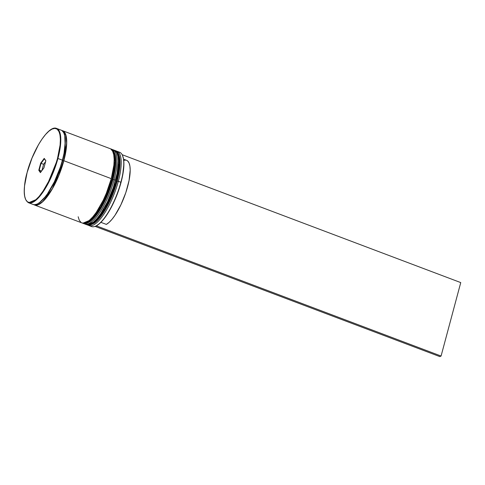 <?xml version="1.0" encoding="UTF-8"?>
<svg xmlns="http://www.w3.org/2000/svg" width="485" height="485" viewBox="0 0 485 485"><rect width="100%" height="100%" fill="white"/><g stroke="black" fill="none" stroke-linecap="round" stroke-linejoin="round"><path stroke-width="0.73" d="M117.121 181.16L116.642 180.669L105.439 208.301L95.836 221.366L87.288 224.937A39.715 12.404 -69.3 0 0 116.642 180.669L116.364 180.559A39.715 12.404 110.7 0 1 87.009 224.834L95.557 221.263L105.154 208.192L116.642 180.669A39.715 12.404 -69.3 0 0 115.357 150.635L118.734 155.17L119.51 163.281L116.642 180.669L117.121 181.16M114.624 150.386L115.072 150.532A39.715 12.404 110.7 0 1 116.364 180.559L119.231 163.172L118.455 155.061L115.357 150.635C117.037 150.95 118.413 152.969 119.486 156.685C120.68 162.627 119.916 170.756 117.194 181.087C113.817 193.297 109.113 204.033 103.087 213.303C100.086 217.801 97.176 221.087 94.357 223.155L90.01 225.173L86.573 224.64M92.568 223.949L95.666 221.906L99.019 218.565L105.954 208.538L112.308 195.406L114.963 188.283M118.71 174.297L119.941 162.414L119.534 157.849M114.775 150.465L115.212 150.586M112.89 179.559L112.411 179.068L101.201 206.701L91.604 219.766L83.056 223.336A39.715 12.404 -69.3 0 0 112.411 179.068L112.126 178.959A39.715 12.404 110.7 0 1 82.771 223.233L91.319 219.663L100.922 206.592L112.126 178.959L112.411 179.068A39.715 12.404 -69.3 0 0 111.12 149.034L114.502 153.569L115.278 161.681L112.411 179.068L112.89 179.559M110.386 148.786L110.841 148.931A39.715 12.404 110.7 0 1 112.126 178.959L114.993 161.572L114.218 153.46L111.12 149.034C112.799 149.356 114.175 151.368 115.254 155.085C116.448 161.026 115.685 169.162 112.963 179.486C109.58 191.696 104.881 202.433 98.855 211.702C95.848 216.201 92.938 219.487 90.119 221.56C86.876 223.615 84.517 224.209 83.056 223.336L82.341 223.045M88.331 222.354L91.435 220.305L94.781 216.965L101.717 206.937L108.076 193.806L110.725 186.683M114.472 172.702L115.703 160.814L115.297 156.249M30.961 202.481L31.24 202.863M62.377 160.414L62.771 160.632L54.472 182.627L47.233 194.8L39.261 202.863L47.233 194.8L54.472 182.627L62.771 160.632L62.377 160.414M64.723 135.442L65.263 147.883L62.771 160.632L65.263 147.883L64.723 135.442M33.028 204.44L34.471 204.718L37.272 204.039L40.449 201.942L43.886 198.517L47.445 193.891L54.387 181.796L60.219 167.495L62.432 160.189A39.715 12.404 -69.3 0 1 33.083 204.464L28.56 202.754L37.109 199.183L46.712 186.119L57.915 158.486L57.509 158.437C55.266 168.81 43.935 196.207 32.55 201.93C21.437 206.658 23.65 183.5 27.118 172.563L24.535 185.967L24.256 191.611L24.662 196.255L25.753 199.717L27.481 201.857L29.773 202.609L32.55 201.93L35.702 199.85L39.109 196.455L42.638 191.866L49.525 179.868L55.314 165.676L57.509 158.437L60.091 145.033L60.376 139.389L59.964 134.745L58.873 131.283L57.151 129.137L54.853 128.392L52.077 129.065L48.924 131.144L45.517 134.545L41.989 139.128L38.467 144.73L32.01 158.08L27.118 172.563C29.361 162.19 40.691 134.794 52.077 129.065C63.189 124.336 60.977 147.495 57.509 158.437L57.915 158.486A39.715 12.404 110.7 0 1 28.56 202.754C23.316 199.59 22.825 189.532 27.093 172.587C33.18 148.913 48.997 124.675 56.63 128.452A39.715 12.404 110.7 0 1 57.915 158.486L62.432 160.189L57.915 158.486L60.783 141.099L60.007 132.987L56.63 128.452L61.146 130.162A39.715 12.404 -69.3 0 1 62.432 160.189L64.062 153.163L65.317 140.989L64.905 136.309L63.808 132.817L62.068 130.659M96.121 225.913L96.479 225.731A39.394 12.307 -69.3 0 0 96.697 225.61A39.394 12.307 -69.3 0 0 121.038 182.433L120.88 182.269A39.715 12.404 110.7 0 1 96.121 225.913A39.715 12.404 110.7 0 1 90.337 225.834M118.34 181.305L117.176 181.166L118.34 181.305A39.715 12.404 110.7 0 1 88.985 225.58A39.715 12.404 110.7 0 1 88.215 225.185A39.715 12.404 -69.3 0 0 118.34 181.305L120.88 182.269L118.34 181.305A39.715 12.404 -69.3 0 0 116.212 151.059A39.715 12.404 110.7 0 1 117.049 151.278A39.715 12.404 110.7 0 1 118.34 181.305M114.102 179.711L112.938 179.565L114.102 179.711A39.715 12.404 110.7 0 1 84.748 223.979A39.715 12.404 110.7 0 1 83.978 223.585A39.715 12.404 -69.3 0 0 114.102 179.711L115.515 180.238L114.102 179.711A39.715 12.404 -69.3 0 0 111.974 149.465A39.715 12.404 110.7 0 1 112.817 149.677A39.715 12.404 110.7 0 1 114.102 179.711M88.985 225.58L91.526 226.537A39.715 12.404 -69.3 0 0 120.88 182.269A39.715 12.404 -69.3 0 0 119.589 152.235L117.049 151.278M84.748 223.979L86.16 224.513A39.715 12.404 -69.3 0 0 115.515 180.238A39.715 12.404 -69.3 0 0 114.224 150.211L112.817 149.677M34.49 204.997L81.929 222.912A39.715 12.404 -69.3 0 0 111.277 178.644L63.844 160.723A39.715 12.404 110.7 0 1 34.49 204.997A39.715 12.404 110.7 0 1 33.811 204.664M62.171 130.732L65.766 135.012L66.651 143.136L63.784 160.753L62.771 160.632L63.784 160.753L52.404 188.659L42.692 201.633L38.006 204.718L34.229 204.712L35.932 205.106L38.721 204.421L41.892 202.336L45.311 198.923L52.386 188.695L58.873 175.291L63.784 160.753L66.372 147.294L66.657 141.626L66.245 136.964L65.154 133.49L63.42 131.338L62.171 130.732M122.578 155.649L123.566 159.165L123.905 163.785L122.62 175.631L118.904 189.489L116.297 196.54L110.04 209.635L106.621 215.194L103.178 219.814L99.831 223.33L95.387 226.501L439.84 356.608L95.387 226.501L96.612 225.931L441.071 356.038L460.75 282.591L122.147 154.697L460.75 282.591L441.071 356.038L439.84 356.608L441.071 356.038L96.612 225.931L96.697 225.61A39.394 12.307 -69.3 0 1 96.303 225.816M40.691 163.13L44.22 158.377L45.845 160.741L43.935 167.865L40.407 172.624L38.788 170.259L40.691 163.13L38.788 170.259L40.407 172.624L43.935 167.865L45.845 160.741L44.22 158.377L40.691 163.13L43.595 164.312L41.91 170.587L43.595 164.312L41.055 163.354L44.414 158.819L45.808 160.862L44.22 158.377L44.414 158.819L41.055 163.354L40.691 163.13M81.874 222.894L83.317 223.167L86.118 222.488L89.295 220.39L92.732 216.965L96.291 212.339L103.232 200.244L106.348 193.236L111.277 178.644L63.844 160.723A39.715 12.404 110.7 0 0 62.559 130.695A39.715 12.404 110.7 0 0 61.825 130.495L63.48 131.192L65.22 133.351L66.318 136.843L66.73 141.523L66.445 147.216L63.844 160.723L58.915 175.321L52.398 188.78L45.299 199.05L41.862 202.475L38.685 204.573L35.884 205.252L33.568 204.5M110.913 149.107L112.653 151.272L113.751 154.757L114.163 159.438L113.878 165.13L111.277 178.644A39.715 12.404 -69.3 0 0 109.992 148.61L62.559 130.695M78.164 216.765L79.267 220.251L81.001 222.415M86.106 224.494L87.555 224.767L90.355 224.088L93.532 221.991L96.964 218.565L100.522 213.94L107.464 201.845L113.302 187.543L117.14 173.212L118.401 161.038L117.982 156.358L116.885 152.872L115.145 150.708L113.496 150.01M118.237 151.981A39.715 12.404 110.7 0 1 122.626 155.74A39.715 12.404 110.7 0 1 120.88 182.269L121.038 182.433A39.394 12.307 -69.3 0 0 122.772 156.115L122.626 155.74M40.679 172.248L39.236 170.138L41.589 171.023L39.236 170.138L41.055 163.354L39.236 170.138L38.788 170.259L39.236 170.138L40.679 172.248M45.614 161.59L43.595 164.312L45.614 161.59M115.072 199.462A34.629 10.815 -69.3 0 0 119.358 188.107A34.629 10.815 110.7 0 1 115.072 199.462M126.506 160.28L127.652 160.971L129.046 162.99L129.901 166.082L130.186 170.144L129.052 180.529L125.803 192.666L120.898 204.803L115.054 215.201L112.035 219.268L109.101 222.373L106.354 224.397L100.886 222.336L106.354 224.397A34.629 10.815 -69.3 0 0 126.427 190.738A34.629 10.815 -69.3 0 0 126.549 160.299L123.566 159.171M125.785 160.105L123.493 160.42"/></g></svg>
